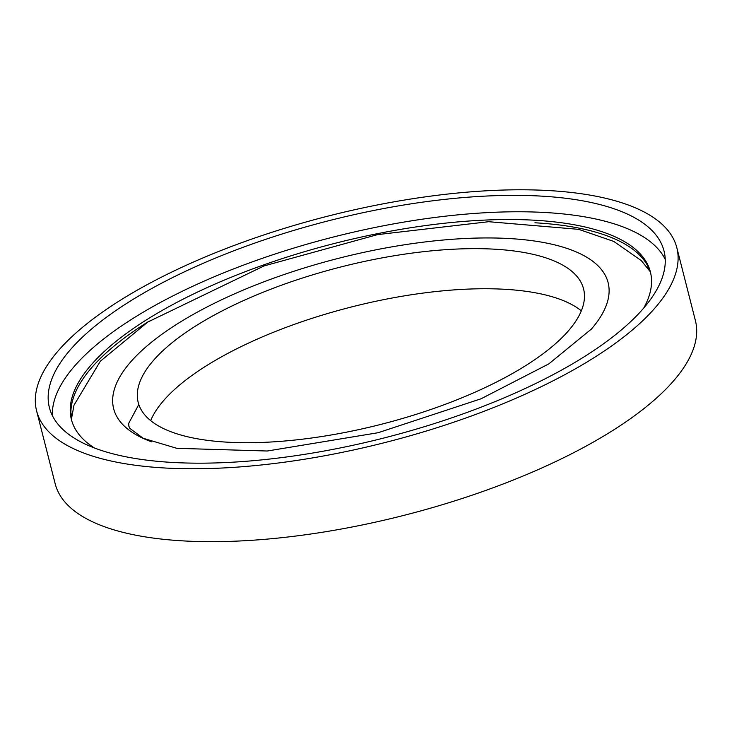 <?xml version="1.0" encoding="UTF-8"?>
<svg xmlns="http://www.w3.org/2000/svg" width="732" height="732" viewBox="0 0 732 732"><rect width="100%" height="100%" fill="white"/><g stroke="black" fill="none" stroke-linecap="round" stroke-linejoin="round"><path stroke-width="1.1" d="M591.081 329.427L591.081 329.427A255.139 90.173 -14.3 0 0 338.614 258.295A255.139 90.173 -14.3 0 0 151.002 441.606A255.139 90.173 -14.3 0 0 151.615 441.826M581.336 310.844A229.802 81.215 -14.3 0 0 351.049 307.074A229.802 81.215 -14.3 0 0 150.664 420.616M425.594 411.265A229.802 81.215 165.7 0 1 138.202 402.435A229.802 81.215 165.7 0 1 340.828 266.979A229.802 81.215 165.7 0 1 583.569 288.92A229.802 81.215 165.7 0 1 425.594 411.265M36.6 410.872L55.184 483.779A330.342 116.754 -14.3 0 0 250.637 540.372A330.342 116.754 -14.3 0 0 578.481 450.198A330.342 116.754 -14.3 0 0 695.4 320.589L676.816 247.681A330.342 116.754 165.7 0 1 559.898 377.291A330.342 116.754 165.7 0 1 232.053 467.464A330.342 116.754 165.7 0 1 36.6 410.872A330.342 116.754 165.7 0 1 327.872 216.141A330.342 116.754 165.7 0 1 676.816 247.681M551.772 375.37A317.13 112.078 165.7 0 1 237.04 461.929A317.13 112.078 165.7 0 1 49.401 407.605A317.13 112.078 165.7 0 1 329.025 220.661A317.13 112.078 165.7 0 1 664.016 250.939A317.13 112.078 165.7 0 1 551.772 375.37M665.223 259.366A317.13 112.078 -14.3 0 0 333.206 237.067A317.13 112.078 -14.3 0 0 52.375 415.584M94.41 447.975A298.748 105.582 165.7 0 1 71.397 419.463A298.748 105.582 165.7 0 1 334.808 243.363A298.748 105.582 165.7 0 1 650.382 271.892A298.748 105.582 165.7 0 1 643.821 307.934M650.684 273.173A298.748 105.582 -14.3 0 0 534.964 222.784M149.264 321.083A298.748 105.582 -14.3 0 0 71.754 420.744M70.986 415.364A317.13 112.078 165.7 0 1 72.12 413.553M646.914 267.034A317.13 112.078 165.7 0 1 648.781 268.086M650.181 271.59L641.278 260.601L613.8 241.432L578.719 229.354L488.647 221.705L377.584 234.615L264.005 265.945L147.754 322.071L100.302 361.26L73.987 405.208L71.434 419.116M591.447 329.016L548.844 363.868L481.025 398.794L378.142 432.713L267.272 451.013L176.842 448.323L143.17 438.285L129.893 428.403L128.832 426.152L128.75 423.252L138.76 404.595"/></g></svg>
